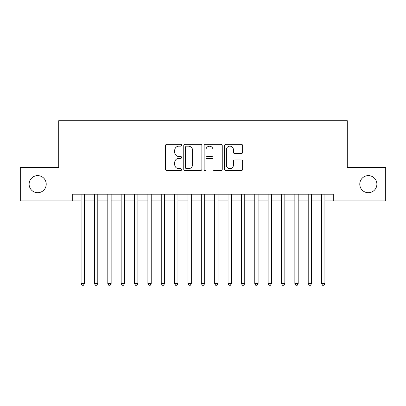 <?xml version="1.0" encoding="UTF-8"?>
<svg xmlns="http://www.w3.org/2000/svg" width="406" height="406" viewBox="0 0 406 406"><rect width="100%" height="100%" fill="white"/><g stroke="black" fill="none" stroke-linecap="round" stroke-linejoin="round"><path stroke-width="0.61" d="M181.624 145.246A0.919 0.919 0 0 0 180.706 144.328L166.775 144.328A1.309 1.309 0 0 0 165.46 145.637L165.46 169.246A1.309 1.309 0 0 0 166.775 170.556L180.706 170.556A0.919 0.919 0 0 0 181.624 169.637A0.919 0.919 0 0 0 180.706 168.718L178.904 168.718A4.197 4.197 0 0 1 174.707 164.521L174.707 162.557A4.197 4.197 0 0 1 178.904 158.36L180.706 158.36A0.919 0.919 0 0 0 181.624 157.442A0.919 0.919 0 0 0 180.706 156.523L178.904 156.523A4.197 4.197 0 0 1 174.707 152.326L174.707 150.362A4.197 4.197 0 0 1 178.904 146.165L180.706 146.165A0.919 0.919 0 0 0 181.624 145.246M359.782 184.162A8.551 8.551 0 0 0 368.333 192.713A8.551 8.551 0 0 0 376.885 184.162A8.551 8.551 0 0 0 368.333 175.61A8.551 8.551 0 0 0 359.782 184.162M29.115 184.162A8.551 8.551 0 0 0 37.667 192.713A8.551 8.551 0 0 0 46.218 184.162A8.551 8.551 0 0 0 37.667 175.61A8.551 8.551 0 0 0 29.115 184.162M241.326 153.575A1.309 1.309 0 0 0 242.636 152.26L242.636 145.637A1.309 1.309 0 0 0 241.326 144.328L225.853 144.328A1.309 1.309 0 0 0 224.538 145.637L224.538 169.246A1.309 1.309 0 0 0 225.853 170.556L241.326 170.556A1.309 1.309 0 0 0 242.636 169.246L242.636 161.243A1.309 1.309 0 0 0 241.326 159.934L234.704 159.934A1.309 1.309 0 0 0 233.389 161.243L233.389 165.212A3.507 3.507 0 0 1 229.882 168.718A3.507 3.507 0 0 1 226.375 165.212L226.375 149.672A3.507 3.507 0 0 1 229.882 146.165A3.507 3.507 0 0 1 233.389 149.672L233.389 152.26A1.309 1.309 0 0 0 234.704 153.575L241.326 153.575M72.74 200.863L20.3 200.863L20.3 167.46L58.713 167.46L58.713 120.704L347.287 120.704L347.287 167.46L385.7 167.46L385.7 200.863L333.26 200.863L333.26 194.185L72.74 194.185L72.74 200.863L81.088 200.863M201.853 145.637A1.309 1.309 0 0 0 200.539 144.328L185.065 144.328A1.309 1.309 0 0 0 183.756 145.637L183.756 169.246A1.309 1.309 0 0 0 185.065 170.556L200.539 170.556A1.309 1.309 0 0 0 201.853 169.246L201.853 145.637M205.461 144.328L220.935 144.328A1.309 1.309 0 0 1 222.244 145.637L222.244 169.246A1.309 1.309 0 0 1 220.935 170.556L214.312 170.556A1.309 1.309 0 0 1 212.998 169.246L212.998 159.67A1.309 1.309 0 0 0 211.688 158.36L207.293 158.36A1.309 1.309 0 0 0 205.984 159.67L205.984 169.637A0.919 0.919 0 0 1 205.066 170.556A0.919 0.919 0 0 1 204.147 169.637L204.147 145.637A1.309 1.309 0 0 1 205.461 144.328M84.428 200.863L94.451 200.863M97.79 200.863L107.808 200.863M111.148 200.863L121.171 200.863M124.51 200.863L134.528 200.863M137.867 200.863L147.891 200.863M151.23 200.863L161.248 200.863M164.587 200.863L174.61 200.863M177.95 200.863L187.968 200.863M191.312 200.863L201.33 200.863M204.67 200.863L214.688 200.863M218.032 200.863L228.05 200.863M231.39 200.863L241.413 200.863M244.752 200.863L254.77 200.863M258.109 200.863L268.133 200.863M271.472 200.863L281.49 200.863M284.829 200.863L294.852 200.863M298.192 200.863L308.21 200.863M311.549 200.863L321.572 200.863M324.912 200.863L333.26 200.863M186.511 146.165A0.919 0.919 0 0 0 185.593 147.084L185.593 167.8A0.919 0.919 0 0 0 186.511 168.718L188.409 168.718A4.197 4.197 0 0 0 192.606 164.521L192.606 150.362A4.197 4.197 0 0 0 188.409 146.165L186.511 146.165M212.998 149.738A3.507 3.507 0 0 0 209.491 146.231A3.507 3.507 0 0 0 205.984 149.738L205.984 155.214A1.309 1.309 0 0 0 207.293 156.523L211.688 156.523A1.309 1.309 0 0 0 212.998 155.214L212.998 149.738M84.428 194.185L84.428 283.561L81.088 283.561L81.088 194.185M84.428 283.561L83.428 285.296L82.093 285.296L81.088 283.561M97.79 194.185L97.79 283.561L94.451 283.561L94.451 194.185M97.79 283.561L96.785 285.296L95.451 285.296L94.451 283.561M111.148 194.185L111.148 283.561L107.808 283.561L107.808 194.185M111.148 283.561L110.148 285.296L108.813 285.296L107.808 283.561M124.51 194.185L124.51 283.561L121.171 283.561L121.171 194.185M124.51 283.561L123.505 285.296L122.17 285.296L121.171 283.561M137.867 194.185L137.867 283.561L134.528 283.561L134.528 194.185M137.867 283.561L136.868 285.296L135.533 285.296L134.528 283.561M151.23 194.185L151.23 283.561L147.891 283.561L147.891 194.185M151.23 283.561L150.225 285.296L148.89 285.296L147.891 283.561M164.587 194.185L164.587 283.561L161.248 283.561L161.248 194.185M164.587 283.561L163.588 285.296L162.253 285.296L161.248 283.561M177.95 194.185L177.95 283.561L174.61 283.561L174.61 194.185M177.95 283.561L176.95 285.296L175.61 285.296L174.61 283.561M191.312 194.185L191.312 283.561L187.968 283.561L187.968 194.185M191.312 283.561L190.307 285.296L188.973 285.296L187.968 283.561M204.67 194.185L204.67 283.561L201.33 283.561L201.33 194.185M204.67 283.561L203.67 285.296L202.33 285.296L201.33 283.561M218.032 194.185L218.032 283.561L214.688 283.561L214.688 194.185M218.032 283.561L217.027 285.296L215.693 285.296L214.688 283.561M231.39 194.185L231.39 283.561L228.05 283.561L228.05 194.185M231.39 283.561L230.39 285.296L229.05 285.296L228.05 283.561M244.752 194.185L244.752 283.561L241.413 283.561L241.413 194.185M244.752 283.561L243.747 285.296L242.412 285.296L241.413 283.561M258.109 194.185L258.109 283.561L254.77 283.561L254.77 194.185M258.109 283.561L257.11 285.296L255.775 285.296L254.77 283.561M271.472 194.185L271.472 283.561L268.133 283.561L268.133 194.185M271.472 283.561L270.467 285.296L269.132 285.296L268.133 283.561M284.829 194.185L284.829 283.561L281.49 283.561L281.49 194.185M284.829 283.561L283.83 285.296L282.495 285.296L281.49 283.561M298.192 194.185L298.192 283.561L294.852 283.561L294.852 194.185M298.192 283.561L297.187 285.296L295.852 285.296L294.852 283.561M311.549 194.185L311.549 283.561L308.21 283.561L308.21 194.185M311.549 283.561L310.549 285.296L309.215 285.296L308.21 283.561M324.912 194.185L324.912 283.561L321.572 283.561L321.572 194.185M324.912 283.561L323.907 285.296L322.572 285.296L321.572 283.561"/></g></svg>
